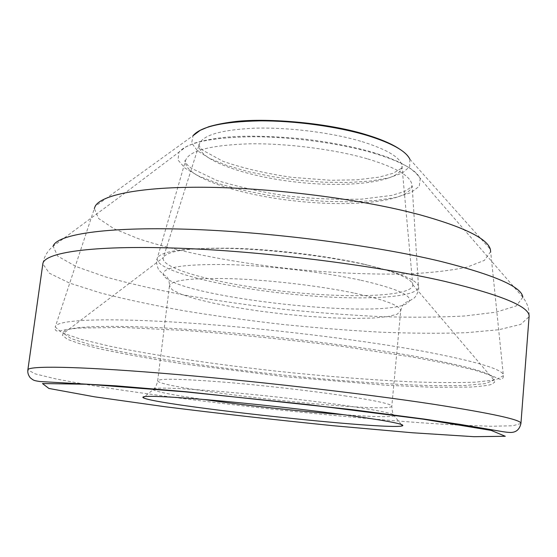 <?xml version="1.0" encoding="UTF-8"?>
<svg xmlns="http://www.w3.org/2000/svg" width="557" height="557" viewBox="0 0 557 557"><rect width="100%" height="100%" fill="white"/><g stroke="black" fill="none" stroke-linecap="round" stroke-linejoin="round"><path stroke-width="0.42" stroke-dasharray="2.79 2.09" d="M363.86 264.164C395.338 271.649 411.644 278.5 412.779 284.704L412.807 285.302C411.428 296.707 349.253 298.566 285.818 291.59C222.361 284.787 162.031 269.609 163.131 258.176L163.285 257.606C166.912 250.671 190.215 247.552 233.202 248.248C274.733 249.39 327.565 255.865 363.86 264.164M490.654 251.604L484.36 260.398L467.093 267.116C450.954 270.528 431.327 272.798 408.211 273.912C371.178 274.747 331.213 272.965 288.317 268.565C232.178 262.229 177.655 251.66 138.533 238.758L114.018 228.76L98.596 218.49L94.335 208.548L55.254 327.001C55.199 320.386 96.66 317.56 172.621 321.988C248.366 326.395 349.636 338.106 416.594 350.075L423.257 351.279C477.892 361.709 504.6 369.848 503.389 375.683L495.716 379.825L475.901 382.144C457.631 382.833 435.623 382.701 409.868 381.754C368.776 379.763 324.536 376.254 277.163 371.234C215.072 364.369 154.275 355.429 109.325 346.106L80.716 339.213L61.862 332.696L55.254 327.001C54.475 330.656 56.417 331.881 61.075 330.684C63.978 329.828 70.085 328.943 79.393 328.031L122.338 327.453L186.205 330.531C237.4 334.465 289.793 339.812 343.384 346.579L413.461 357.232L449.29 364.069L475.678 370.384L492.249 375.864L498.689 378.885L500.75 379.352C502.539 379.032 503.417 377.806 503.389 375.683L490.654 251.604M373.844 153.196C401.165 161.565 416.608 170.045 420.173 178.63L419.296 186.296L410.76 192.68L395.63 197.498L375.202 200.569L350.84 201.836L323.944 201.314L295.864 199.072L267.959 195.235L241.578 189.965L218.059 183.497L198.765 176.109L185.021 168.158L178.059 160.089L178.846 152.416C186.386 142.696 210.797 137.475 252.091 136.757C291.833 136.681 340.257 143.274 373.844 153.196M522.828 297.264L516.221 305.946L495.883 312.199L464.803 315.979C439.807 317.337 411.95 317.56 381.239 316.648C349.587 315.151 317.135 312.714 283.882 309.344C250.692 305.501 218.476 300.905 187.236 295.572C157.046 289.87 129.885 283.673 105.767 276.975L76.218 266.608L57.698 256.136L53.11 246.236L50.262 248.861C46.238 253.087 43.766 258.1 42.826 263.893L49.378 273.215L69.604 283.102L100.566 292.947C125.499 299.332 153.349 305.285 184.123 310.806C215.893 316.007 248.603 320.54 282.246 324.411C315.937 327.85 348.856 330.447 381.009 332.195C412.25 333.413 440.726 333.58 466.446 332.696L498.8 329.73L520.677 324.418L529.08 316.717C529.408 310.855 528.064 305.431 525.049 300.439L522.828 297.264L434.251 195.208L415.731 172.879L408.852 167.469L399.285 162.171L386.997 157.011L372.173 152.131C351.571 146.338 328.435 141.924 302.75 138.874C267.645 135.664 240.074 135.337 220.036 137.892C210.142 139.236 201.648 140.977 194.56 143.135L186.017 146.811L123.64 194.024L53.11 246.236M520.934 423.48L512.837 425.778L491.065 426.251L458.648 425.116C408.093 422.415 340.988 416.573 273.027 409.263C205.094 401.813 138.296 393.103 88.34 384.887L56.431 379.038L35.272 373.9L27.857 369.918M153.37 388.821C158.369 387.31 181.338 388.243 222.278 391.634C261.776 395.024 311.307 400.636 345.946 405.621C381.051 410.801 397.176 414.241 394.307 415.933C389.775 417.27 372.758 416.838 343.265 414.638M203.284 399.425C174 395.247 157.29 392.017 153.154 389.733L153.029 389.002M344.505 395.825C375.843 400.615 391.606 404.062 391.808 406.171C391.07 414.485 156.621 389.016 157.687 380.737C159.065 378.461 179.841 378.823 220.022 381.824C258.901 384.894 309.49 390.589 344.505 395.825M354.718 293.205C385.444 299.931 400.768 305.835 400.685 310.924L397.113 314.252L387.547 316.648L372.863 318.047L354.057 318.444L332.167 317.859L308.258 316.362L283.374 314.03L258.58 310.966L234.901 307.29L213.401 303.161L195.11 298.74L181.074 294.214L172.245 289.828L169.467 285.804C171.264 280.06 192.102 277.692 231.977 278.695C270.528 280.06 320.379 285.971 354.718 293.205M361.075 280.289C395.7 288.241 411.776 295.168 409.304 301.072C399.153 322.225 168.541 297.173 163.166 274.329C162.491 267.304 183.608 264.046 226.525 264.554C268.175 265.564 323.499 272.053 361.075 280.289M367.592 265.174C401.583 273.285 418.565 280.603 418.537 287.134C416.963 299.012 351.787 300.836 285.602 293.553C219.395 286.451 156.134 270.674 157.144 258.74C159.469 251.27 183.281 247.816 228.572 248.394C272.422 249.48 329.027 256.345 367.592 265.174M367.787 158.94C396.981 167.859 411.686 176.687 411.908 185.418C411.031 201.397 353.98 207.496 295.656 201.021C237.296 194.818 182.891 176.618 185.46 160.82C188.538 150.877 209.669 145.217 248.854 143.838C286.653 143.17 334.757 149.318 367.787 158.94M362.127 141.652C388.292 149.889 401.583 158.188 401.987 166.536C401.597 181.749 350.45 188.106 297.696 182.243C244.906 176.639 196.315 159.448 199.204 144.507C202.142 135.379 220.266 129.948 253.56 128.221C285.734 127.121 327.036 131.912 357.086 140.204L362.127 141.652M399.634 149.109C404.305 152.214 407.717 155.584 409.868 159.218L409.66 166.689L402.37 173.004L388.918 177.864L370.468 181.06L348.278 182.515L323.659 182.216L297.911 180.217L272.338 176.639L248.234 171.647L226.873 165.464L209.536 158.376L197.443 150.745L191.678 143.01L193.077 135.671L95.129 206.375M411.087 355.638L416.33 356.571C471.417 366.882 497.297 374.729 493.982 380.111L485.3 383.599L465.687 385.43L437.377 385.716C393.555 384.894 335.593 380.682 276.815 374.408C218.066 367.919 160.548 359.585 117.576 350.973L89.983 344.616L71.219 338.614L63.498 333.344C61.005 326.91 99.522 324.139 173.011 328.449C246.278 332.724 345.695 344.129 411.087 355.638M401.263 424.455L394.307 415.933C392.991 414.874 392.156 411.623 391.808 406.171L400.685 310.924C402.446 303.3 406.185 302.242 405.684 302.423L409.304 301.072L414.053 298.037C414.255 298.775 419.769 290.747 418.537 287.134L412.173 186.017C412.995 185.927 410.391 187.772 404.361 191.552L391.877 195.389L361.632 199.155C336.414 199.712 312.303 198.71 289.299 196.148C267.179 193.314 243.033 188.085 216.847 180.447L191.155 168.172L187.528 165.06C185.293 162.129 184.451 160.639 184.994 160.59L185.46 160.82L157.144 258.74C155.166 261.999 158.829 271.029 159.177 270.354L163.166 274.329L166.411 276.425C165.958 276.14 169.384 277.978 169.467 285.804L157.687 380.737C156.942 384.657 155.431 387.658 153.154 389.733L144.528 396.563M412.807 285.302L401.987 166.536L402.342 166.529L401.305 168.374L393.193 173.255L379.282 177.112L356.905 179.827L330.503 180.273L291.652 177.335C265.362 173.443 242.441 168.089 222.897 161.279L202.845 150.286L200.812 148.28C199.315 146.31 198.661 145.022 198.856 144.423L199.204 144.507L163.131 258.176M412.779 284.704L493.982 380.111L494.686 382.158L491.434 384.455C487.821 385.486 480.788 386.356 470.345 387.073L433.081 387.289L385.514 385.214L283.91 376.623L183.671 363.972C151.574 359.014 123.508 353.953 99.473 348.793L79.491 343.634L67.355 339.31L62.363 335.189L63.498 333.344L163.285 257.606M409.868 159.218L490.348 249.313"/><path stroke-width="0.84" d="M350.847 415.668C388.675 421.022 405.865 424.42 402.405 425.847C389.308 430.61 154.881 405.148 143.114 397.684C140.329 395.373 161.495 396.048 206.619 399.71C250.566 403.435 310.305 410.049 350.847 415.668M94.335 208.548L95.129 206.375C100.949 194.999 140.392 186.755 204.301 187.256C268.091 187.765 350.075 197.658 407.446 211.625L419.351 214.64C463.758 226.991 487.424 238.549 490.348 249.313L490.654 251.604M53.11 246.236C56.647 234.615 104.451 226.699 186.595 229.212C268.537 231.691 374.193 245.254 441.109 261.491C494.713 275.026 521.951 286.952 522.828 297.264M27.857 369.918L42.826 263.893C43.78 252.676 91.264 245.171 176.987 248.15C262.465 251.096 374.708 265.181 445.015 281.424C502.303 295.224 530.32 306.984 529.08 316.717L520.934 423.48C519.751 428.716 516.959 431.661 512.551 432.309C510.908 432.636 507.622 432.42 502.693 431.661L460.263 424.413L424.225 419.073L352.17 409.646L186.038 391.738L116.121 385.841L39.874 381.531C33.448 380.48 33.845 380.563 30.238 377.757C28.282 375.209 27.488 372.598 27.857 369.918C27.801 365.726 74.861 366.144 161.516 373.204C247.921 380.229 362.301 393.36 434.223 404.368C492.834 413.552 521.742 419.922 520.934 423.48M422.937 419.143L491.197 430.401L505.276 436.27L473.972 436.688L412.083 432.74L333.079 425.708C275.59 419.881 219.514 413.552 164.837 406.707L94.53 396.814L48.877 388.445L42.492 383.55L87.971 384.274L184.966 391.822L309.964 404.807L422.937 419.143M343.265 414.638C301.859 411.539 244.391 405.294 203.284 399.425M399.634 149.109C391.968 143.936 380.661 139.076 365.691 134.536C325.636 122.213 263.189 117.618 232.659 121.886C223.427 123.118 215.42 124.747 208.652 126.766L200.255 130.289L193.077 135.671C200.722 126.606 222.842 121.677 259.437 120.869C294.618 120.639 337.117 126.432 367.14 135.448L367.996 135.706C392.114 143.309 406.067 151.142 409.868 159.218M144.528 396.563L143.114 397.684M401.263 424.455L402.405 425.847"/></g></svg>
